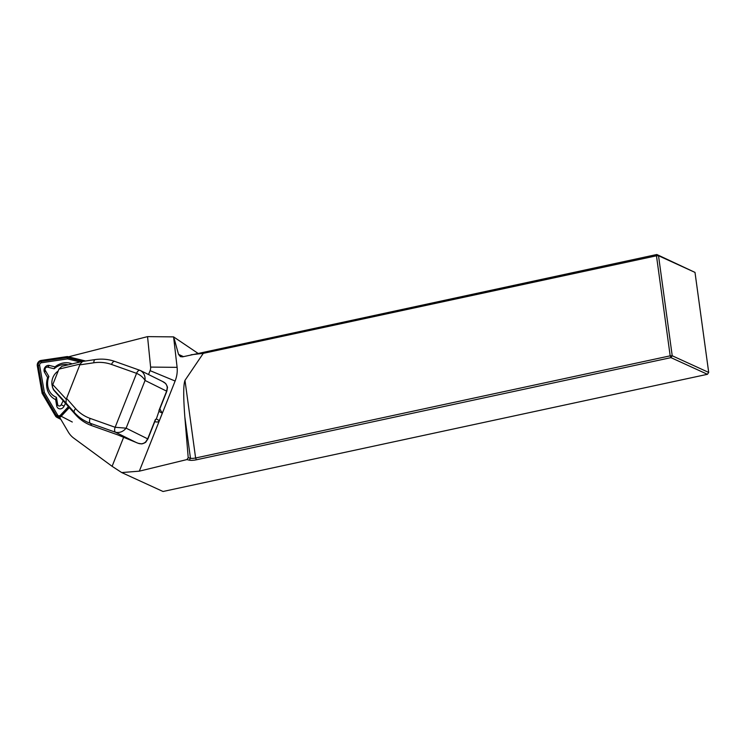 <?xml version="1.0" encoding="UTF-8"?>
<svg xmlns="http://www.w3.org/2000/svg" width="746" height="746" viewBox="0 0 746 746"><rect width="100%" height="100%" fill="white"/><g stroke="black" fill="none" stroke-linecap="round" stroke-linejoin="round"><path stroke-width="1.12" d="M60.156 418.198L68.259 431.981A26.67 22.818 -62.5 0 0 73.798 438.163L112.105 466.315L123.649 437.231M148.547 374.539L150.095 370.65A6.938 5.931 -62.5 0 0 150.608 367.088L147.549 336.623L68.492 356.821M197.914 353.296L173.594 336.884L147.549 336.623M112.105 466.315L121.71 472.563L139.325 471.164L175.114 381.029A26.67 22.818 -62.5 0 0 177.11 367.349L173.594 336.884M174.247 338.852L178.546 354.387L180.392 356.635L182.621 356.83L656.825 254.507L695.002 272.402L658.522 255.738L672.221 355.767L708.7 372.431L695.002 272.402M121.71 472.563L163.029 491.493L707.432 374.305L670.952 357.632L196.385 459.788A5.865 1.287 -7.8 0 1 189.325 460.161L186.92 459.573L139.325 471.164M188.216 457.708L190.472 458.258A4.271 0.932 172.2 0 0 195.611 457.988L670.178 355.833L656.471 255.794L203.285 353.352L184.98 380.376C183.348 384.516 183.302 396.779 184.849 417.163L188.216 457.708L186.92 459.573M670.178 355.833L670.952 357.632L672.221 355.767L670.178 355.833M203.285 353.352L191.079 354.77M656.825 254.507L656.471 255.794L658.522 255.738L656.825 254.507M708.7 372.431L707.432 374.305M159.924 409.293L162.32 413.163L159.374 420.585C158.572 422.003 157.117 422.357 155.009 421.658L154.795 421.574M66.207 399.157L66.04 403.054L53.386 389.365L52.379 387.09L52.779 384.628L66.207 399.157L66.581 398.42L75.616 408.631C79.598 413.098 84.429 416.343 90.089 418.385L115.145 427.281L136.574 373.345A4.271 2.191 -70.1 0 1 139.978 370.342A4.271 2.191 -70.1 0 1 140.127 370.408C143.736 372.338 145.377 375.695 145.06 380.46C143.269 377.439 140.434 375.061 136.574 373.345L111.508 364.449A4.271 2.191 -70.5 0 1 114.884 361.437A4.271 2.191 -70.5 0 1 115.043 361.502M111.508 364.449C105.82 362.453 99.927 361.903 93.819 362.78A4.271 1.874 -98.5 0 1 95.143 359.581A4.271 1.874 -98.5 0 1 95.339 359.572M90.089 418.385A4.271 2.191 109.5 0 0 90.48 423.364C84.167 421.07 78.787 417.424 74.348 412.445L66.04 403.054M75.616 408.631A4.271 2.098 138.5 0 0 74.348 412.445L75.644 414.776C80.074 419.737 85.445 423.355 91.739 425.64L117.616 434.825L138.169 443.283C141.013 444.29 143.521 443.823 145.703 441.874L147.708 438.834L155.41 419.439L156.343 419.01L159.374 420.585M82.554 361.474L80.139 364.067L58.943 369.102L61.927 366.314M52.379 387.099L54.449 390.913L75.644 414.776M54.29 390.717L53.339 389.552M159.29 410.253L156.343 419.01M155.438 419.951L155.41 419.439M66.581 398.42L80.139 364.067M52.779 384.628L58.943 369.102M140.127 370.408L139.987 370.352A4.271 2.191 -70.5 0 1 139.968 370.342L114.893 361.446C108.59 359.227 102.006 358.602 95.152 359.581L82.284 361.493M158.945 410.524L166.647 391.128L167.253 387.594C166.955 384.815 165.435 382.791 162.684 381.532L140.696 370.65M136.779 442.77L115.537 432.26A4.271 2.191 109.5 0 1 115.145 427.281L126.121 428.167C123.146 431.682 119.63 433.053 115.565 432.27L90.48 423.364L91.739 425.64A1.063 0.55 -70.5 0 0 91.786 425.649A1.063 0.55 -70.5 0 1 91.786 425.649M115.164 427.281A4.271 2.191 109.2 0 0 115.565 432.27M136.574 373.345L136.565 373.336A4.271 2.191 -70.5 0 1 139.95 370.333M67.7 405.889A1.063 0.96 -43.2 0 1 67.672 405.861L67.672 405.861A1.063 0.96 -43.2 0 1 67.644 405.824A1.063 1.063 0 0 0 67.672 405.861L70.152 408.566M85.576 360.999L67.354 356.541L40.993 360.458A4.271 3.655 -62.5 0 0 37.3 365.829L42.102 393.263L55.484 416.026A4.271 3.655 -62.5 0 0 56.78 417.266A4.271 3.655 -62.5 0 0 61.209 416.268L69.313 407.633M82.806 361.418L67.196 357.595L41.002 361.484A3.198 2.742 -62.5 0 0 38.233 365.512L43.007 392.769L56.304 415.382A3.198 2.742 -62.5 0 0 60.594 415.569L68.688 406.943M65.462 403.362L64.1 406.169A4.485 3.833 117.5 0 1 59.978 408.873A4.485 3.833 117.5 0 1 56.715 405.861L55.624 399.604A19.685 16.841 117.5 0 1 47.641 377.579L44.592 372.394A4.485 3.833 117.5 0 1 44.947 367.405A4.485 3.833 117.5 0 1 49.348 365.475L55.017 366.855A19.685 16.841 117.5 0 1 72.138 363.889M80.148 361.987L67.522 358.901L41.496 362.761A2.135 1.828 -62.5 0 0 39.65 365.447L44.396 392.536L57.61 415.009A2.135 1.828 -62.5 0 0 60.473 415.13L68.427 406.654M43.007 392.769L44.396 392.536M67.196 357.595L67.522 358.901M68.194 364.831A17.335 14.836 -62.5 0 0 54.206 368.766L47.576 367.144A2.135 1.828 -62.5 0 0 45.31 370.436L48.882 376.506A17.335 14.836 -62.5 0 0 56.407 397.282L55.624 399.604M48.882 376.506L47.641 377.579M56.407 397.282L57.694 404.602A2.135 1.828 -62.5 0 0 61.2 404.752L63.149 400.751M54.206 368.766L55.017 366.855M58.169 371.051A12.533 10.724 -62.5 0 0 52.351 386.335M178.546 354.387L183.441 356.625M184.849 417.163L190.472 458.258L189.325 460.161M184.98 380.376L195.611 457.988L196.385 459.788M150.095 370.65L175.114 381.029M150.608 367.088L177.11 367.349M159.336 410.141L166.834 391.249L145.06 380.46L126.121 428.167L147.894 438.956L155.392 420.063M93.819 362.78L79.906 364.85M75.663 414.795A1.063 0.522 -41.5 0 1 75.654 414.785C80.148 419.793 85.52 423.42 91.777 425.649L117.654 434.834A1.063 0.55 -70.5 0 1 117.616 434.825L138.169 443.283M138.075 443.255L141.283 443.842C141.982 444.234 146.151 442.369 145.918 441.93L147.894 438.956M166.834 391.249L167.421 387.752C168.009 387.528 165.481 382.726 165.323 383.313L162.488 381.43M159.29 411.587L162.32 413.163M61.209 416.268L72.287 422.022M38.233 365.512L39.65 365.447M56.304 415.382L57.61 415.009M41.002 361.484L41.496 362.761M57.694 404.602L56.715 405.861M61.2 404.752L64.1 406.169M47.576 367.144L49.348 365.475M45.31 370.436L44.592 372.394M61.946 366.314L82.079 361.53M160.315 409.47L159.719 409.162M60.855 419.392L56.78 417.266"/></g></svg>
